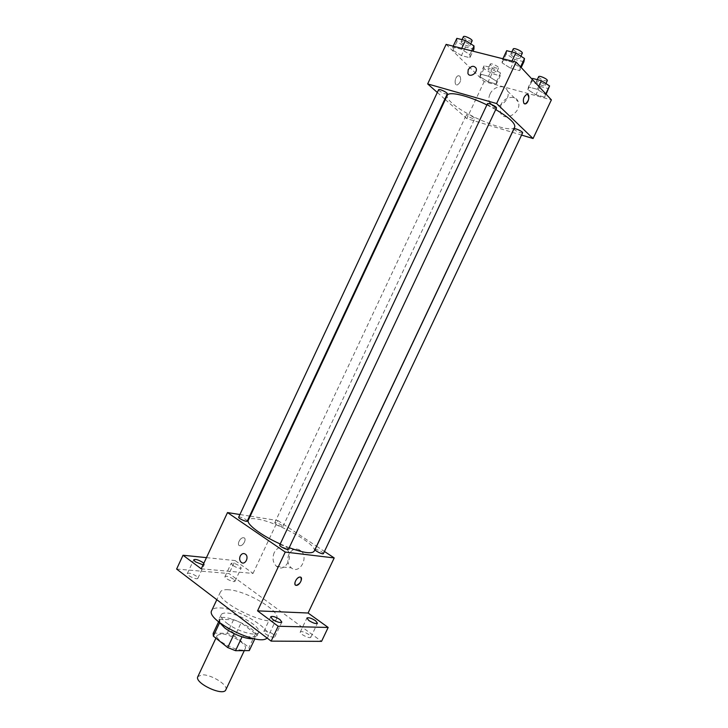 <?xml version="1.0" encoding="UTF-8"?>
<svg xmlns="http://www.w3.org/2000/svg" width="728" height="728" viewBox="0 0 728 728"><rect width="100%" height="100%" fill="white"/><g stroke="black" fill="none" stroke-linecap="round" stroke-linejoin="round"><path stroke-width="0.55" stroke-dasharray="3.64 2.73" d="M225.826 689.798C228.674 685.175 210.947 674.146 201.929 674.838L197.843 676.63M221.176 633.879L217.244 635.326C213.704 640.868 243.27 654.781 245.291 648.521C247.875 644.453 229.993 633.651 221.176 633.879M234.252 633.697L242.133 636.654L255.801 636.791L255.473 633.797L241.123 622.795L234.744 636.354L249.003 647.501L249.395 650.359M241.123 622.795L233.597 619.737L219.82 619.319L213.149 633.451M213.34 633.114L227.218 633.315L234.744 636.354M234.343 633.496L219.865 622.222L219.638 622.704M233.597 619.737L227.218 633.315M219.82 619.319L219.865 622.222M219.574 622.604L219.028 619.355C221.84 611.438 260.761 629.747 256.447 636.973L253.608 638.611M226.745 623.095C237.01 631.385 257.23 637.173 258.622 632.359C261.889 627.245 238.056 613.049 226.39 613.021C223.56 612.93 221.831 613.504 221.194 614.75C220.429 616.753 222.277 619.537 226.745 623.095M255.473 633.797L249.003 647.501M267.058 638.01L267.922 636.909C272.709 629.174 237.273 608.062 219.71 607.907C215.388 607.734 212.731 608.59 211.757 610.483M228.228 589.744C223.942 589.48 221.339 590.235 220.42 592C213.795 601.646 273.428 629.711 276.64 618.463C281.199 611.22 245.618 590.308 228.228 589.744M308.954 634.616C304.786 631.986 301.902 631.103 300.3 631.977C299.09 633.833 310.174 639.293 310.847 637.173L308.954 634.616M233.515 579.151C229.475 576.658 226.636 575.793 224.998 576.558C223.915 578.214 234.452 583.073 235.026 581.19L233.515 579.151M196.442 576.194C192.192 573.546 189.153 572.654 187.342 573.528C186.177 575.338 197.261 580.316 197.889 578.269L196.442 576.194M273.082 634.115C268.687 631.312 265.602 630.412 263.836 631.404C262.517 633.451 274.156 639.066 274.911 636.745L273.082 634.115M176.613 569.05L229.074 573.555L321.549 641.368M203.813 563.317L204.322 564.5L203.076 564.892M232.687 565.356L231.167 563.381C232.778 562.671 235.617 563.554 239.667 566.029L241.205 568.013C239.603 568.732 236.755 567.84 232.687 565.356M201.237 568.832L253.026 573.418L235.162 560.578L229.074 573.555M206.461 557.639L235.162 560.578M250.204 516.17L277.869 520.565L253.026 573.418M277.869 520.565L316.534 546.218M316.616 546.273L324.442 551.46M288.916 554.363C286.814 559.841 287.606 564.337 291.282 567.858C299.581 574.974 309.336 557.02 300.673 550.532C296.05 547.656 292.128 548.93 288.916 554.363M314.178 551.205C318.391 544.917 276.449 521.53 256.893 518.991C252.015 518.245 249.158 518.655 248.312 520.22M280.216 543.98L289.216 547.72M239.912 514.532L249.595 516.07M323.432 553.589C322.44 551.915 319.947 550.514 315.97 549.394L315.06 549.567M247.238 521.102C246.355 519.519 243.889 518.154 239.84 517.007L238.675 517.171M288.497 549.231C287.533 547.474 284.948 546.027 280.771 544.872L279.707 545.072M281.909 526.708C278.05 525.598 275.666 524.278 274.747 522.75C275.075 521.557 283.601 525.561 282.901 526.572L281.909 526.708M243.616 537.737L243.48 537.728C239.903 537.291 236.236 545.645 239.985 545.7C243.498 546.146 247.201 538.01 243.616 537.737L243.489 537.728C239.903 537.291 236.245 545.645 239.985 545.7C243.498 546.146 247.201 538.01 243.616 537.737M295.513 585.112C294.385 581.617 295.887 578.933 300.018 577.049L300.837 577.304M274.219 552.643C272.09 558.212 272.864 562.799 276.567 566.384C284.93 573.628 294.84 555.327 286.104 548.721C281.454 545.8 277.486 547.101 274.219 552.643M514.705 127.091C512.412 134.598 466.63 116.826 451.897 102.994C448.13 99.618 446.592 97.079 447.274 95.368M486.895 104.914L495.713 109.582M474.283 117.727C470.898 115.406 468.295 114.387 466.484 114.669C465.756 115.725 474.465 119.838 474.811 118.609L474.283 117.727M496.46 108.017C494.43 108.408 491.6 107.325 487.96 104.759L487.423 103.785M447.283 93.921C445.445 94.267 442.761 93.22 439.221 90.763L438.593 89.735M522.613 132.86C520.629 133.178 517.899 132.132 514.423 129.721L513.968 128.883M437.31 92.465L444.835 99.135M445.318 99.563L466.785 118.591L512.257 132.268M512.348 132.296L521.567 135.071M544.735 97.179L545.5 94.476L537.328 89.317L528.473 86.951L527.873 89.726L535.954 94.795L544.735 97.179L545.5 94.476L537.328 89.317L528.473 86.951L527.873 89.726L535.954 94.795L544.735 97.179L546.127 94.231M469.906 57.749L469.924 54.609L461.315 49.213L452.78 47.038L452.934 50.25L461.443 55.565L469.906 57.749L469.924 54.609L461.315 49.213L452.78 47.038L452.934 50.25L461.443 55.565L469.906 57.749L472.982 51.188M446.127 44.381L484.184 81.572L551.387 99.863M519.728 70.625L520.265 67.513L511.584 61.98L502.447 59.66L502.093 62.854L510.683 68.286L519.728 70.625L520.265 67.513L511.584 61.98L502.447 59.66L502.093 62.854L510.683 68.286L519.728 70.625L521.184 67.531M496.35 84.038L496.632 81.299L488.515 76.249L480.216 74.028L480.098 76.84L488.124 81.8L496.35 84.038L496.632 81.299L488.515 76.249L480.216 74.028L480.098 76.84L488.124 81.8L496.35 84.038L500.218 75.83L500.527 73.009L492.428 67.922L484.102 65.748L483.947 68.641L491.964 73.637L500.218 75.83M484.184 81.572L466.785 118.591M500.919 104.714L500.382 112.585C504.049 123.087 522.604 111.921 518.2 101.738C515.897 94.676 504.304 96.76 500.919 104.714M459.878 76.131L458.431 75.721C454.818 76.267 453.744 85.877 457.384 84.903C460.615 82.664 461.443 79.743 459.878 76.131L458.431 75.721C454.818 76.267 453.744 85.877 457.384 84.903C460.615 82.664 461.443 79.743 459.878 76.14M524.624 103.895L523.996 103.522C522.604 99.836 523.523 96.788 526.744 94.376L527.491 94.376M489.99 94.167C488.688 97.042 488.506 99.709 489.425 102.175C493.111 112.831 511.939 101.356 507.507 91.027C505.187 83.866 493.438 86.059 489.99 94.167M488.506 69.843L488.024 68.832C488.47 67.34 497.233 71.481 496.369 72.782C494.458 73.273 491.846 72.3 488.506 69.843M500.527 73.009L496.632 81.299M492.428 67.922L488.515 76.249M484.102 65.748L480.216 74.028M483.947 68.641L480.098 76.84M491.964 73.637L488.124 81.8M490.718 65.138L490.235 64.119C490.699 62.599 499.463 66.739 498.589 68.068C496.669 68.587 494.048 67.613 490.718 65.138M532.514 78.406L531.868 81.263L539.939 86.377L548.739 88.707M536.736 82.546L536.327 81.591C536.809 79.998 545.927 84.175 544.999 85.558C542.906 86.113 540.149 85.103 536.736 82.546M545.791 93.867L545.5 94.476M538.747 86.323L537.328 89.317M532.123 79.234L528.473 86.951M531.868 81.263L527.873 89.726M539.939 86.377L535.954 94.795M547.301 80.69C545.199 81.272 542.433 80.262 539.029 77.687L538.629 76.722M456.838 38.356L456.947 41.66L465.447 47.011L473.937 49.149M461.634 42.834L461.07 41.66C461.57 40.022 470.716 44.454 469.778 45.873C467.84 46.456 465.119 45.436 461.634 42.834M471.68 50.86L469.924 54.609M461.725 48.33L461.315 49.213M453.189 46.173L452.78 47.038M456.947 41.66L452.934 50.25M465.447 47.011L461.443 55.565M472.099 40.932C470.142 41.532 467.421 40.522 463.945 37.901L463.381 36.719M506.67 50.687L506.269 53.972L514.842 59.45L523.914 61.734M511.284 55.228L510.81 54.109C511.347 52.37 520.866 56.82 519.865 58.349C517.717 58.995 514.86 57.949 511.284 55.228M520.575 66.876L520.265 67.513M512.011 61.079L511.584 61.98M502.875 58.759L502.447 59.66M506.269 53.972L502.093 62.854M514.842 59.45L510.683 68.286M522.276 53.244C520.111 53.908 517.253 52.871 513.686 50.132L513.213 49.004M244.29 650.632L245.291 648.521M215.907 638.165L217.244 635.326M221.194 614.75L219.028 619.355M258.622 632.359L256.447 636.973M219.629 619.637L218.609 621.812M220.42 592L216.817 599.699M276.64 618.463L267.922 636.909M274.911 636.745L281.827 622.121M263.836 631.404L270.734 616.78M197.889 578.269L204.322 564.5M187.342 573.528L193.766 559.75M235.026 581.19L241.205 568.013M224.998 576.558L231.167 563.381M310.847 637.173L317.472 623.214M300.3 631.977L306.916 618.027M276.567 566.384L291.282 567.858M286.104 548.721L300.673 550.532M282.901 526.572L474.811 118.609M274.747 522.75L466.484 114.669M489.425 102.175L500.382 112.585M507.507 91.027L518.2 101.738M490.235 64.119L488.024 68.832M498.589 68.068L496.369 72.782M537.246 79.643L536.327 81.591M545.927 83.611L544.999 85.558M462.016 39.64L461.07 41.66M470.734 43.844L469.778 45.873M511.82 51.961L510.81 54.109M520.884 56.193L519.865 58.349"/><path stroke-width="1.09" d="M215.907 638.165L197.843 676.63C193.948 682.937 223.451 696.814 225.826 689.798L244.29 650.632M249.34 650.486L254.827 638.856L249.395 650.359M249.285 650.605L235.526 650.695L227.728 647.565L213.34 636.126L213.149 633.451L218.609 621.812M219.638 622.704L213.34 636.126M234.252 633.697L227.728 647.565M253.608 638.611C247.693 639.83 232.56 634.215 224.543 627.773L219.574 622.604M242.042 636.864L235.526 650.695M216.817 599.699L211.757 610.483C205.078 619.956 259.123 646.928 267.058 638.01M324.442 551.46L334.207 557.939L308.09 613.021L328.173 627.454L321.549 641.368L271.135 641.122L176.613 569.05L183.037 555.246L206.461 557.639M328.173 627.454L278.16 626.253L271.135 641.122M278.16 626.253L257.557 610.865L285.258 552.07L227.509 512.567L201.237 568.832L183.037 555.246M240.222 556.037C241.687 553.535 243.443 552.925 245.5 554.217C249.431 557.184 244.954 565.656 241.214 562.335C239.576 560.697 239.239 558.604 240.222 556.037C241.687 553.535 243.443 552.925 245.5 554.217C249.431 557.184 244.963 565.656 241.214 562.335C239.576 560.697 239.248 558.604 240.222 556.037M203.076 564.892L195.213 561.743L193.766 559.75C195.55 558.949 198.58 559.859 202.848 562.48L203.813 563.317M308.818 620.502L306.916 618.027C308.481 617.226 311.366 618.118 315.552 620.72L317.472 623.214C315.906 624.033 313.022 623.123 308.818 620.502M272.572 619.319L270.734 616.78C272.472 615.861 275.548 616.789 279.962 619.564L281.827 622.121C280.089 623.05 277.004 622.112 272.572 619.319M308.09 613.021L257.557 610.865M486.895 104.914C467.913 95.495 448.639 91.018 447.274 95.368L248.312 520.22C245.937 523.896 261.334 535.562 280.216 543.98M289.216 547.72C303.676 552.934 311.994 554.099 314.178 551.205L514.705 127.091C515.597 123.442 509.272 117.608 495.713 109.582M334.207 557.939L285.258 552.07M227.509 512.567L239.912 514.532M249.595 516.07L250.204 516.17M315.06 549.567C314.296 550.632 323.096 554.863 323.432 553.589L522.613 132.86C523.405 131.75 514.323 127.573 513.968 128.883L315.06 549.567M238.675 517.171C237.901 518.272 246.892 522.404 247.238 521.102L447.283 93.921C448.084 92.775 438.957 88.379 438.593 89.735L238.675 517.171M279.707 545.072C278.879 546.246 288.115 550.614 288.497 549.231L496.46 108.017C497.315 106.788 487.824 102.339 487.423 103.785L279.707 545.072M300.837 577.304C301.974 580.798 300.464 583.492 296.323 585.367L296.223 585.358C292.702 585.303 296.596 576.776 300.027 577.058C303.703 576.931 299.818 585.649 296.323 585.367L295.513 585.112M521.567 135.071L533.06 138.529L496.614 103.549L427.664 83.92L437.31 92.465M444.835 99.135L445.318 99.563M533.06 138.529L551.387 99.863L516.134 62.126L496.614 103.549M516.134 62.126L446.127 44.381L427.664 83.92M468.195 69.752C471.098 65.757 473.728 65.238 476.085 68.177C478.096 72.836 469.542 78.251 467.913 73.382L468.195 69.752C471.098 65.757 473.737 65.238 476.094 68.177C478.096 72.836 469.542 78.251 467.913 73.382L468.195 69.752M523.996 103.522C522.613 99.836 523.532 96.788 526.754 94.376C530.348 93.293 528.865 103.285 525.361 103.895L523.996 103.522M527.491 94.376C529.711 97.561 529.001 100.737 525.361 103.895L524.624 103.895M546.127 94.231L549.558 85.922L541.395 80.726L532.514 78.406L532.123 79.234M549.558 85.922L545.791 93.867M541.395 80.726L538.747 86.323M537.246 79.643L538.629 76.722C539.12 75.111 548.239 79.279 547.301 80.69L545.927 83.611M472.982 51.188L473.937 49.149L474.001 45.919L465.401 40.477L456.838 38.356L453.189 46.173M474.001 45.919L471.68 50.86M465.401 40.477L461.725 48.33M462.016 39.64L463.381 36.719C463.891 35.053 473.045 39.485 472.099 40.932L470.734 43.844M521.184 67.531L523.914 61.734L524.506 58.522L515.834 52.953L506.67 50.687L502.875 58.759M524.506 58.522L520.575 66.876M515.834 52.953L512.011 61.079M511.82 51.961L513.213 49.004C513.768 47.229 523.286 51.679 522.276 53.244L520.884 56.193"/></g></svg>

